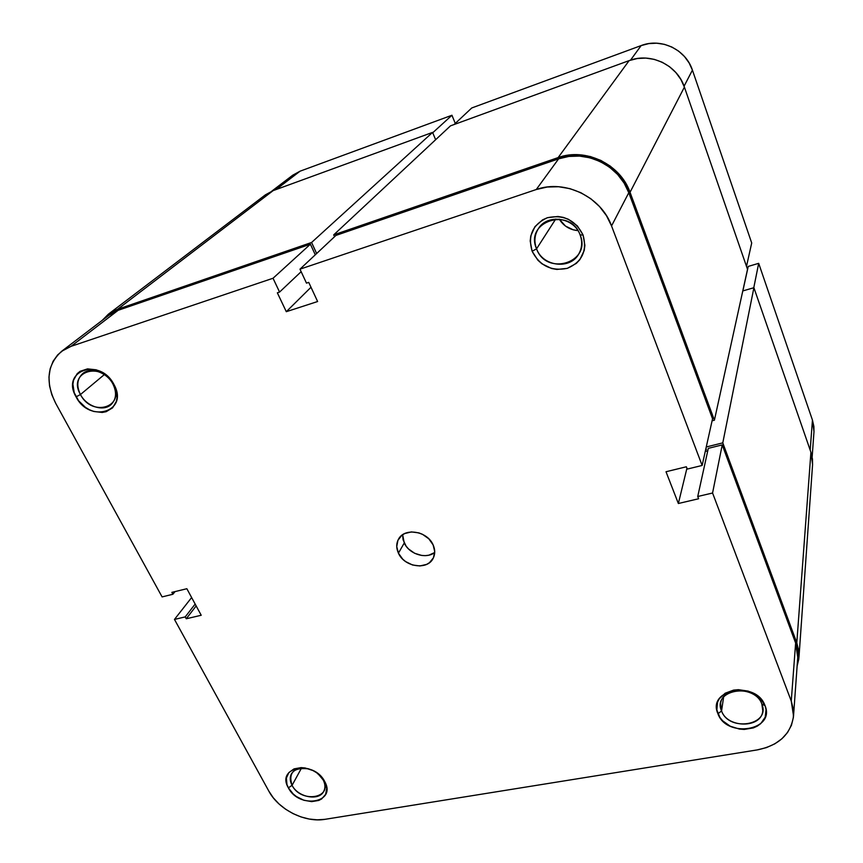 <?xml version="1.0" encoding="UTF-8"?>
<svg xmlns="http://www.w3.org/2000/svg" width="863" height="863" viewBox="0 0 863 863"><rect width="100%" height="100%" fill="white"/><g stroke="black" fill="none" stroke-linecap="round" stroke-linejoin="round"><path stroke-width="1.29" d="M761.846 704.014C754.338 682.191 711.899 689.871 721.565 710.983L717.919 713.723C706.57 689.084 756.225 680.055 765.017 705.6L761.846 704.014L762.784 710.637C761.91 728.415 727.466 728.512 721.565 710.983L720.637 703.615C722.007 686.355 756.128 686.506 761.846 704.014L765.017 705.6L760.292 698.394L752.644 692.903L748.07 691.09L738.361 689.666L733.593 690.109L725.168 693.216L719.246 698.803L717.531 702.266L716.851 709.882L719.882 717.412L722.655 720.799L730.184 726.182L739.408 729.073L744.23 729.44L753.377 727.908L757.369 726.074L760.756 723.604L765.211 717.142L766.042 709.505L765.017 705.6C775.654 730.562 726.57 738.577 717.919 713.723L721.565 710.983L723.615 697.002L721.565 710.983C728.965 732.299 770.983 725.351 761.846 704.014M323.172 779.958L318.123 773.831L323.172 779.958C325.254 784.046 325.48 787.779 323.841 791.144C319.321 801.393 297.972 797.423 292.072 785.341L288.371 787.843C275.739 766.635 313.981 759.677 324.725 781.565L322.633 778.34L316.656 772.741L312.999 770.573L305.103 767.962L301.155 767.606L294.046 768.879L288.868 772.558L286.387 778.059L286.958 784.543L288.371 787.843L293.183 793.949L296.397 796.527L303.83 800.249L311.672 801.619L318.749 800.443L321.662 798.933L325.653 794.327L326.743 788.232L324.725 781.565C336.904 803 298.932 809.203 288.371 787.843L292.072 785.341C289.871 781.112 289.666 777.25 291.467 773.766C294.93 768.545 300.766 766.927 308.997 768.933C293.744 767.045 288.102 772.514 292.072 785.341L301.511 768.081L292.072 785.341C301.101 803.669 333.614 798.286 323.172 779.958M580.119 234.909C570.141 206.397 524.24 221.586 536.559 248.835L532.137 251.273C527.606 235.621 532.687 224.434 547.379 217.724C563.517 214.326 575.416 220.087 583.075 235.016L580.119 234.909C582.493 241.435 582.137 247.616 579.041 253.474C570.81 269.957 542.87 266.786 536.559 248.835C533.873 241.618 534.499 234.876 538.426 228.587C547.444 213.485 574.197 217.444 580.119 234.909L583.075 235.016L577.325 225.847L568.49 219.321L563.334 217.4L557.951 216.473L547.379 217.724L542.59 219.849L534.941 226.656L530.767 235.923L530.195 241.036L532.137 251.273L537.897 260.238L541.942 263.808L551.619 268.512L556.894 269.45L567.325 268.339L576.322 263.398L579.828 259.698L584.208 250.518L584.887 245.383L583.075 235.016C587.325 250.906 582.072 262.007 567.325 268.339C551.479 271.511 539.753 265.815 532.137 251.273L536.559 248.835L555.718 219.04L536.559 248.835C546.365 276.581 591.802 262.589 580.119 234.909M112.988 384.154C101.284 360.54 67.098 371.856 80.453 394.542L76.052 396.84C60.378 370.346 100.345 357.055 114.067 384.704L112.988 384.154C116.937 392.503 116.311 399.299 111.1 404.553C103.312 411.996 86.516 406.484 80.453 394.542C76.3 385.934 77.034 378.965 82.654 373.636C90.572 366.624 107.109 372.331 112.988 384.154L114.067 384.704L111.5 380.691L108.285 377.055L100.442 371.5L96.127 369.796L87.53 368.879L80.097 371.306L77.185 373.679L73.528 380.259L72.913 384.197L74.196 392.654L78.619 400.788L85.48 407.39L89.515 409.796L93.765 411.478L102.233 412.449L106.149 411.705L112.578 407.854L116.365 401.381L117.055 397.455L115.89 388.954L114.067 384.704C129.202 411.597 89.482 423.755 76.052 396.84L80.453 394.542L104.326 374.596L80.453 394.542C91.942 417.616 125.955 407.131 112.988 384.154M398.426 553.172C396.139 548.113 396.182 543.431 398.544 539.105C404.52 527.325 427.422 531.079 433.107 544.877L428.814 538.814L422.503 534.316L418.879 532.881L411.424 531.921L404.639 533.582L401.834 535.33L397.929 540.292L396.743 546.559L398.426 553.172L402.708 559.138L405.632 561.586L412.514 564.985L419.882 565.966L426.624 564.391L429.45 562.698L433.431 557.8L434.725 551.543L433.107 544.877C435.232 549.677 435.254 554.154 433.183 558.296C427.509 570.562 404.305 567.067 398.426 553.172L404.251 543L398.426 553.172M402.633 534.736L404.251 543C409.073 554.122 426.074 559.461 434.715 552.514L428.911 555.168L425.427 555.643L421.791 555.47L414.628 553.28L408.469 548.9L406.063 546.085L403.075 539.742L402.633 534.736M702.137 465.459L712.547 418.771L628.793 192.697L611.543 225.923L702.137 465.459L687.239 469.084L686.365 466.775L666.009 471.748L678.361 503.507L698.599 498.76L697.736 496.495L712.568 493.01L791.263 701.069L793.334 709.3L793.377 717.487L791.425 725.319L787.541 732.493L781.921 738.75L774.791 743.852L766.43 747.617L757.175 749.915L325.027 819.321L317.304 819.839L309.202 819.041L301.025 816.937L293.053 813.615L285.599 809.214L278.922 803.874L273.28 797.8L268.878 791.209L174.466 619.429L268.878 791.209C278.62 809.667 305.017 822.903 325.027 819.321L757.175 749.915C778.771 745.556 790.896 734.24 793.529 715.956L797.746 657.315L795.632 643.054L722.223 444.898L708.307 448.35L697.736 496.495L698.599 498.76L678.361 503.507L686.926 468.242L678.361 503.507L666.009 471.748L686.365 466.775L687.239 469.084L702.137 465.459L712.547 418.771L628.793 192.697L624.122 183.096L617.628 174.488L609.569 167.217L600.27 161.586L590.109 157.832L579.483 156.095L568.846 156.44L558.62 158.835L335.944 235.416L299.979 269.17L536.257 189.526L547.174 187.034L558.555 186.732L569.925 188.641L580.831 192.697L590.821 198.738L599.494 206.505L606.484 215.696L611.543 225.923L702.137 465.459M61.748 351.198L109.105 315.114L118.155 310.302L71.046 346.333L61.618 351.306C47.131 364.477 45.156 381.813 55.707 403.334L162.093 596.905L172.88 594.273L175.049 591.597L172.88 594.273L171.845 592.374L186.85 588.717L201.219 615.265L186.246 618.771L185.232 616.894L174.466 619.429L191.629 597.541L174.466 619.429L185.232 616.894L186.246 618.771L201.219 615.265L186.85 588.717L171.845 592.374L172.88 594.273L162.093 596.905L55.707 403.334L51.802 394.65L49.525 385.761L48.975 377.012L50.183 368.738L53.118 361.252L57.692 354.855L63.743 349.817L71.046 346.333L273.032 278.253L310.41 244.197L118.155 310.302L71.046 346.333L273.032 278.253L279.569 292.072L277.347 292.816L286.3 311.694L317.627 301.521L308.738 282.395L306.484 283.14L299.979 269.17L536.257 189.526L558.62 158.835L335.944 235.416L299.979 269.17L306.484 283.14L308.738 282.395L317.627 301.521L286.3 311.694L311.004 287.25L286.3 311.694L277.347 292.816L279.569 292.072L301.155 271.683L279.569 292.072L273.032 278.253L310.41 244.197L118.155 310.302L108.975 315.222M315.286 254.801L310.41 244.197L315.286 254.801M797.736 657.433L797.574 650.918L795.632 643.054L722.223 444.898L712.568 493.01L791.263 701.069L795.632 643.054L791.263 701.069L793.529 715.956M707.757 450.831L705.265 451.446L707.757 450.831M577.919 230.594L573.259 229.828L565.502 226.074L559.246 219.137C563.593 226.041 569.817 229.86 577.919 230.594M611.543 225.923L628.793 192.697C619.364 165.286 585.341 148.911 558.62 158.835L536.257 189.526C564.747 179.126 601.295 196.753 611.543 225.923M186.246 618.771L196.16 605.923L186.246 618.771M185.232 616.894L195.157 604.068L185.232 616.894M708.307 448.35L722.223 444.898L712.568 493.01L697.736 496.495L708.307 448.35M796.797 642.827L798.965 657.39L797.11 666.128L798.814 658.954L798.782 650.896L796.797 642.827L810.929 452.266L796.797 642.827L722.784 442.87L796.797 642.827M798.965 657.261L812.579 464.51L810.929 452.266L753.906 287.713L722.784 442.87L753.906 287.713L742.795 290.928L753.906 287.713L810.929 452.266L812.461 459.019L812.568 464.607M706.258 446.98L722.784 442.87L706.258 446.98M706.398 449.526L705.956 448.35L706.398 449.526L705.654 449.709L706.398 449.526M747.531 269.321L714.402 420.216L712.094 420.799L714.402 420.216L747.531 269.321L684.402 87.12L630.044 192.287L714.402 420.216L630.044 192.287L684.402 87.12C677.304 64.973 650.594 52.19 629.127 60.615L558.134 157.595C585.513 147.4 620.4 164.197 630.044 192.287L625.265 182.449L618.62 173.625L610.357 166.171L600.821 160.399L590.4 156.548L579.526 154.768L568.62 155.124L558.134 157.595L629.127 60.615L450.497 125.847L333.722 234.865L558.134 157.595L333.722 234.865L450.497 125.847L629.127 60.615L637.315 58.522L645.783 58.091L654.197 59.353L662.223 62.255L669.515 66.688L675.805 72.481L680.831 79.374L684.402 87.12L747.531 269.321M334.553 236.721L333.722 234.865L334.553 236.721M265.265 194.941L273.15 190.615L432.579 132.395L435.632 139.73L432.579 132.395L311.586 242.481L316.645 253.517L311.586 242.481L432.579 132.395L273.15 190.615L117.616 309.267L311.586 242.481L117.616 309.267L273.15 190.615L265.383 194.855L108.522 314.067M102.266 320.324L108.393 314.164L117.616 309.267L110.442 312.719L102.266 320.324M812.159 456.959L813.982 431.662L812.45 420.098L810.184 450.119L812.45 420.098L758.685 263.334L812.45 420.098L813.885 426.451L813.971 431.759M753.777 287.746L758.685 263.334L748.232 266.419L742.86 290.907L748.232 266.419L758.685 263.334L753.777 287.746M271.802 191.144L292.708 175.221L300.065 171.187L451.942 115.254L455.276 123.431L451.942 115.254L432.73 132.762L451.942 115.254L300.065 171.187L276.041 189.558L300.065 171.187L292.6 175.297M751.705 242.988L692.417 70.14L689.116 62.934L684.467 56.516L678.642 51.144L671.878 47.034L664.445 44.347L656.635 43.193L648.76 43.614L641.144 45.577L471.759 107.961L454.1 124.531L471.759 107.961L641.144 45.577L630.551 60.119L641.144 45.577C661.123 37.692 685.869 49.525 692.417 70.14L751.705 242.988L746.506 266.333L751.705 242.988M684.079 86.203L692.417 70.14L684.079 86.203"/></g></svg>
